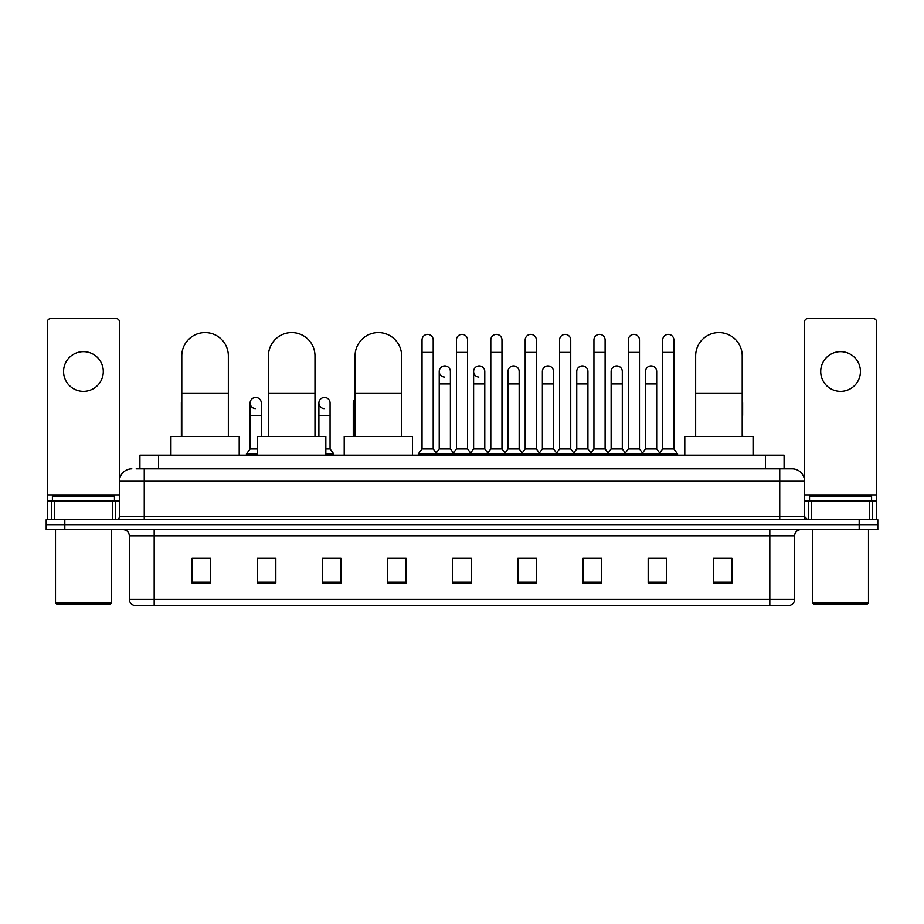 <?xml version="1.0" encoding="UTF-8"?>
<svg xmlns="http://www.w3.org/2000/svg" width="924" height="924" viewBox="0 0 924 924"><rect width="100%" height="100%" fill="white"/><g stroke="black" fill="none" stroke-linecap="round" stroke-linejoin="round"><path stroke-width="1.39" d="M139.917 468.826L139.917 455.174L784.083 455.174L784.083 468.826M136.475 468.826L787.814 468.826M136.186 468.826L144.26 468.826L144.26 481.242L119.427 481.242L119.427 516.608A3.107 3.107 0 0 1 116.332 519.715M131.843 468.826A12.416 12.416 0 0 0 119.427 481.242L119.427 321.748A3.107 3.107 0 0 0 116.332 318.641L50.543 318.641A3.107 3.107 0 0 0 47.436 321.748L47.436 501.097L54.424 501.097L54.424 519.715M792.157 468.826A12.416 12.416 0 0 1 804.573 481.242L779.74 481.242L779.74 468.826L791.972 468.826M869.576 519.715L869.576 501.097L876.564 501.097L876.564 519.715L876.564 321.748A3.107 3.107 0 0 0 873.457 318.641L807.668 318.641A3.107 3.107 0 0 0 804.573 321.748L804.573 516.608L807.668 519.715M64.819 519.715L46.2 519.715L46.2 524.682L64.819 524.682L46.2 524.682L46.2 529.648L64.819 529.648L64.819 524.682L859.181 524.682L64.819 524.682L64.819 519.715L859.181 519.715L859.181 524.682L877.8 524.682L859.181 524.682L859.181 529.648L64.819 529.648M877.8 519.715L877.8 524.682L877.8 519.715L859.181 519.715M794.64 599.399C794.467 602.379 792.977 604.365 790.17 605.359L769.819 605.359L769.819 599.399L794.64 599.399L794.64 535.851A6.202 6.202 0 0 1 800.842 529.648M769.819 605.359L133.83 605.359A6.202 6.202 0 0 1 129.36 599.399L129.36 535.851C128.99 532.085 126.923 530.018 123.158 529.648M731.958 583.079L731.958 558.258L713.34 558.258L713.34 583.079L731.958 583.079M666.793 583.079L666.793 558.258L648.174 558.258L648.174 583.079L666.793 583.079M601.639 583.079L601.639 558.258L583.021 558.258L583.021 583.079L601.639 583.079M536.474 583.079L536.474 558.258L517.856 558.258L517.856 583.079L536.474 583.079M210.66 583.079L210.66 558.258L192.042 558.258L192.042 583.079L210.66 583.079M275.826 583.079L275.826 558.258L257.207 558.258L257.207 583.079L275.826 583.079M340.979 583.079L340.979 558.258L322.361 558.258L322.361 583.079L340.979 583.079M406.144 583.079L406.144 558.258L387.526 558.258L387.526 583.079L406.144 583.079M471.309 583.079L471.309 558.258L452.691 558.258L452.691 583.079L471.309 583.079M877.8 529.648L877.8 524.682L877.8 529.648L859.181 529.648M593.324 558.385L588.542 558.385M662.081 558.385L657.299 558.385M387.526 558.385L400.681 558.385M322.361 558.385L330.677 558.385M269.369 558.385L261.919 558.385M524.555 558.258L519.773 558.385M455.798 558.258L468.202 558.258M275.826 558.385L257.207 558.385M210.66 558.385L192.042 558.385M536.474 558.385L517.856 558.385M601.639 558.385L583.021 558.385M666.793 558.385L648.174 558.385M731.958 558.385L713.34 558.385M83.437 351.663A19.854 19.854 0 0 0 63.571 371.517A19.854 19.854 0 0 0 83.437 391.372A19.854 19.854 0 0 0 103.292 371.517A19.854 19.854 0 0 0 83.437 351.663M112.451 519.715L112.451 501.097L54.424 501.097M112.451 501.097L119.427 501.097M47.436 519.715L47.436 501.097M110.118 604.111L56.745 604.111L55.509 602.875L111.365 602.875L110.118 604.111M55.509 529.648L55.509 602.875M111.365 529.648L111.365 602.875M114.46 501.097L114.46 496.13L52.402 496.13L52.402 501.097M181.797 436.555L181.797 355.879A23.273 23.273 0 0 1 205.07 332.605A23.273 23.273 0 0 1 228.344 355.879A23.273 23.273 0 0 0 205.07 332.605M228.344 436.555L228.344 355.879M239.201 455.174L239.201 436.555L170.94 436.555L170.94 455.174M268.434 436.555L268.434 355.879A23.273 23.273 0 0 1 291.707 332.605A23.273 23.273 0 0 1 314.98 355.879A23.273 23.273 0 0 0 291.707 332.605M314.98 436.555L314.98 355.879M325.837 455.174L325.837 436.555L257.577 436.555L257.577 455.174M355.07 436.555L355.07 355.879A23.273 23.273 0 0 1 378.343 332.605A23.273 23.273 0 0 1 401.617 355.879A23.273 23.273 0 0 0 378.343 332.605M401.617 436.555L401.617 355.879M412.474 455.174L412.474 436.555L344.213 436.555L344.213 455.174M695.656 436.555L695.656 355.879A23.273 23.273 0 0 1 718.93 332.605A23.273 23.273 0 0 1 742.203 355.879A23.273 23.273 0 0 0 718.93 332.605M742.203 436.555L742.203 355.879M753.06 455.174L753.06 436.555L684.799 436.555L684.799 455.174M422.037 352.402L433.206 352.402L433.206 448.972L422.037 448.972L422.037 339.986A5.59 5.59 0 0 1 427.974 334.419A5.59 5.59 0 0 1 433.206 339.986A5.59 5.59 0 0 0 427.974 334.419M422.037 448.972L418.306 453.927L418.306 455.174L418.306 453.927L436.925 453.927L436.925 455.174M433.206 448.972L436.925 453.927L452.691 453.927L452.691 455.174M456.41 352.402L467.59 352.402L467.59 448.972L456.41 448.972L456.41 339.986A5.59 5.59 0 0 1 462.347 334.419A5.59 5.59 0 0 1 467.59 339.986A5.59 5.59 0 0 0 462.347 334.419M456.41 403.049L456.41 448.972L452.691 453.927L471.309 453.927L471.309 455.174M467.59 448.972L471.309 453.927L487.075 453.927L487.075 455.174M490.794 352.402L501.963 352.402L501.963 448.972L490.794 448.972L490.794 339.986A5.59 5.59 0 0 1 496.731 334.419A5.59 5.59 0 0 1 501.963 339.986A5.59 5.59 0 0 0 496.731 334.419M484.777 448.972L484.777 383.934L473.608 383.934L473.608 448.972L484.777 448.972L487.791 452.979L490.794 448.972L487.075 453.927L505.694 453.927L505.694 455.174M507.981 448.972L507.981 383.934L519.161 383.934L519.161 448.972L507.981 448.972L504.978 452.979L501.963 448.972L505.694 453.927L521.448 453.927L521.448 455.174M525.178 352.402L536.347 352.402L536.347 448.972L525.178 448.972L525.178 339.986A5.59 5.59 0 0 1 531.115 334.419A5.59 5.59 0 0 1 536.347 339.986A5.59 5.59 0 0 0 531.115 334.419M519.161 448.972L522.164 452.979L525.178 448.972L521.448 453.927L540.066 453.927L540.066 455.174M542.365 448.972L542.365 383.934L553.534 383.934L553.534 448.972L542.365 448.972L539.362 452.979L536.347 448.972L540.066 453.927L555.832 453.927L555.832 455.174M559.563 352.402L570.732 352.402L570.732 448.972L559.563 448.972L559.563 339.986A5.59 5.59 0 0 1 565.5 334.419A5.59 5.59 0 0 1 570.732 339.986A5.59 5.59 0 0 0 565.5 334.419M553.534 448.972L556.548 452.979L559.563 448.972L555.832 453.927L574.451 453.927L574.451 455.174M576.749 448.972L576.749 383.934L587.918 383.934L587.918 448.972L576.749 448.972L573.735 452.979L570.732 448.972L574.451 453.927L590.217 453.927L590.217 455.174M593.936 352.402L605.105 352.402L605.105 448.972L593.936 448.972L593.936 339.986A5.59 5.59 0 0 1 599.872 334.419A5.59 5.59 0 0 1 605.105 339.986A5.59 5.59 0 0 0 599.872 334.419M587.918 448.972L590.933 452.979L593.936 448.972L590.217 453.927L608.835 453.927L608.835 455.174M611.134 448.972L611.134 383.934L622.302 383.934L622.302 448.972L611.134 448.972L608.119 452.979L605.105 448.972L608.835 453.927L624.601 453.927L624.601 455.174M628.32 352.402L639.489 352.402L639.489 448.972L628.32 448.972L628.32 339.986A5.59 5.59 0 0 1 634.257 334.419A5.59 5.59 0 0 1 639.489 339.986A5.59 5.59 0 0 0 634.257 334.419M622.302 448.972L625.305 452.979L628.32 448.972L624.601 453.927L643.22 453.927L643.22 455.174M645.506 448.972L645.506 383.934L656.687 383.934L656.687 448.972L645.506 448.972L642.503 452.979L639.489 448.972L643.22 453.927L658.974 453.927L658.974 455.174M662.704 352.402L673.873 352.402L673.873 448.972L662.704 448.972L662.704 339.986A5.59 5.59 0 0 1 668.641 334.419A5.59 5.59 0 0 1 673.873 339.986A5.59 5.59 0 0 0 668.641 334.419M662.704 448.972L658.974 453.927L677.592 453.927L677.592 455.174M673.873 448.972L677.592 453.927M444.456 377.096A5.59 5.59 0 0 1 439.223 371.517A5.59 5.59 0 0 1 445.16 365.939A5.59 5.59 0 0 1 450.392 371.517L450.392 383.934L439.223 383.934L439.223 371.517M450.392 383.934L450.392 448.972L439.223 448.972L439.223 383.934M439.223 448.972L436.209 452.979M450.392 448.972L453.407 452.979M478.84 377.096A5.59 5.59 0 0 1 473.608 371.517A5.59 5.59 0 0 1 479.544 365.939A5.59 5.59 0 0 1 484.777 371.517L484.777 383.934M473.608 448.972L470.593 452.979M507.981 383.934L507.981 371.517A5.59 5.59 0 0 1 513.917 365.939A5.59 5.59 0 0 1 519.161 371.517L519.161 383.934M542.365 383.934L542.365 371.517A5.59 5.59 0 0 1 548.302 365.939A5.59 5.59 0 0 1 553.534 371.517L553.534 383.934M576.749 383.934L576.749 371.517A5.59 5.59 0 0 1 582.686 365.939A5.59 5.59 0 0 1 587.918 371.517L587.918 383.934M611.134 383.934L611.134 371.517A5.59 5.59 0 0 1 617.07 365.939A5.59 5.59 0 0 1 622.302 371.517L622.302 383.934M645.506 383.934L645.506 371.517A5.59 5.59 0 0 1 651.443 365.939A5.59 5.59 0 0 1 656.687 371.517L656.687 383.934M656.687 448.972L659.69 452.979M181.797 405.209A5.59 5.59 0 0 1 181.797 400.889M181.37 436.555L181.37 403.049M255.359 408.616A5.59 5.59 0 0 1 250.127 403.049A5.59 5.59 0 0 1 256.063 397.47A5.59 5.59 0 0 1 261.296 403.049L261.296 415.454L250.127 415.454L250.127 403.049M257.577 448.972L250.127 448.972L250.127 415.454M261.296 436.555L261.296 415.454M250.127 448.972L246.408 453.927L246.408 455.174M257.577 453.927L246.408 453.927M324.128 408.616A5.59 5.59 0 0 1 318.896 403.049A5.59 5.59 0 0 1 324.821 397.47A5.59 5.59 0 0 1 330.064 403.049L330.064 415.454L318.896 415.454L318.896 403.049M330.064 415.454L330.064 448.972L325.837 448.972M318.896 436.555L318.896 415.454M330.064 448.972L333.783 453.927L325.837 453.927M333.783 453.927L333.783 455.174M355.07 407.149A5.59 5.59 0 0 1 355.07 398.937M353.268 436.555L353.268 403.049M742.63 436.555L742.203 415.454M742.203 400.889A5.59 5.59 0 0 1 742.63 403.049L742.63 415.454M840.563 351.663A19.854 19.854 0 0 0 820.708 371.517A19.854 19.854 0 0 0 840.563 391.372A19.854 19.854 0 0 0 860.429 371.517A19.854 19.854 0 0 0 840.563 351.663M869.576 501.097L811.549 501.097L811.549 519.715M804.573 501.097L811.549 501.097M804.573 519.715L804.573 516.608L779.74 516.608L779.74 481.242L144.26 481.242L144.26 516.608L779.74 516.608L779.74 519.715M867.255 604.111L813.882 604.111L812.635 602.875L868.491 602.875L867.255 604.111M812.635 529.648L812.635 602.875M868.491 529.648L868.491 602.875M871.598 501.097L871.598 496.13L809.539 496.13L809.539 501.097M158.535 468.826L158.535 455.174M765.465 468.826L765.465 455.174M144.26 519.715L144.26 516.608L119.427 516.608M769.819 529.648L769.819 535.851L129.36 535.851M794.64 535.851L769.819 535.851L769.819 599.399L154.181 599.399L154.181 605.359M129.36 599.399L154.181 599.399L154.181 529.648M471.309 582.212L452.691 582.212M406.144 582.212L387.526 582.212M340.979 582.212L322.361 582.212M275.826 582.212L257.207 582.212M210.66 582.212L192.042 582.212M536.474 582.212L517.856 582.212M601.639 582.212L583.021 582.212M666.793 582.212L648.174 582.212M731.958 582.212L713.34 582.212M119.427 494.894L47.436 494.894M119.381 517.151L119.381 501.097M115.5 501.097L115.5 519.715M47.494 501.097L47.494 519.715M51.363 519.715L51.363 501.097M181.797 393.116L228.344 393.116M268.434 393.116L314.98 393.116M355.07 393.116L401.617 393.116M695.656 393.116L742.203 393.116M355.07 415.454L353.268 415.454M876.564 494.894L804.573 494.894M876.506 519.715L876.506 501.097M872.637 501.097L872.637 519.715M804.619 501.097L804.619 517.151M808.5 519.715L808.5 501.097M433.206 352.402L433.206 339.986M467.59 352.402L467.59 339.986M501.963 352.402L501.963 339.986M536.347 352.402L536.347 339.986M570.732 352.402L570.732 339.986M605.105 352.402L605.105 339.986M639.489 352.402L639.489 339.986M673.873 352.402L673.873 339.986M473.608 383.934L473.608 371.517"/></g></svg>
